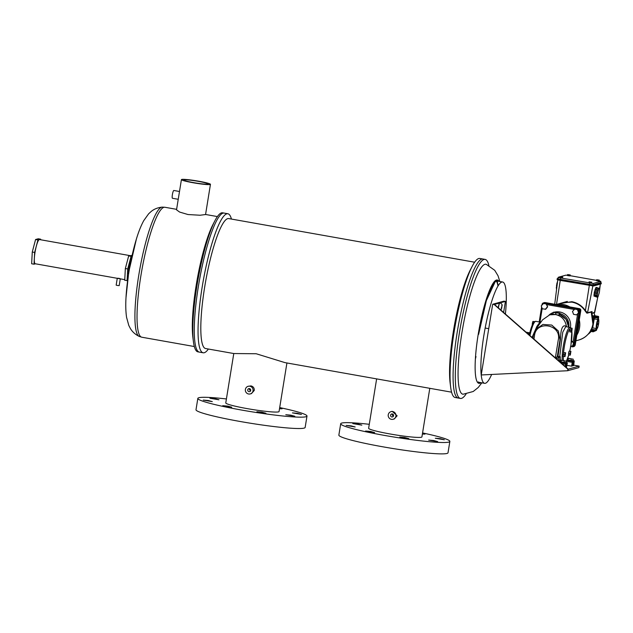 <?xml version="1.0" encoding="UTF-8"?>
<svg xmlns="http://www.w3.org/2000/svg" width="633" height="633" viewBox="0 0 633 633"><rect width="100%" height="100%" fill="white"/><g stroke="black" fill="none" stroke-linecap="round" stroke-linejoin="round"><path stroke-width="0.95" d="M35.464 263.803L34.032 264.198L34.649 252.44L37.956 239.939L40.647 239.195L40.615 239.757M40.647 239.195L38.265 238.776L35.575 239.519L37.956 239.939M34.649 252.44L32.267 252.021L35.575 239.519M34.032 264.198L31.65 263.771L32.267 252.021M198.256 181.339A12.288 1.021 -170.8 0 1 208.067 183.95A12.288 1.021 -170.8 0 1 193.619 182.628A12.288 1.021 -170.8 0 1 183.807 180.017A12.288 1.021 -170.8 0 1 198.256 181.339M179.503 191.49L173.838 190.486A3.956 0.704 100.1 0 0 172.398 194.584A3.956 0.704 100.1 0 0 172.453 198.271L178.237 199.292M210.449 184.338L205.559 214.54L200.091 215.236L188.009 214.54L179.622 212.063L176.528 209.839L181.418 179.63A14.701 1.219 -170.8 0 1 198.715 181.212A14.701 1.219 -170.8 0 1 210.449 184.338A14.701 1.219 -170.8 0 1 193.16 182.755A14.701 1.219 -170.8 0 1 181.418 179.63M130.596 261.84A8.174 1.448 100.1 0 0 128.871 268.598A8.174 1.448 100.1 0 0 128.404 274.176M231.433 219.065A70.603 12.525 100.1 0 0 227.856 213.748L224.074 213.076A70.603 12.525 100.1 0 0 198.406 286.29A70.603 12.525 100.1 0 0 199.403 352.114L197.915 351.853A70.603 12.525 100.1 0 1 193.421 341.638A70.603 12.525 100.1 0 1 196.91 286.029A70.603 12.525 100.1 0 1 214.856 220.862A70.603 12.525 100.1 0 1 222.587 212.815L224.074 213.076A70.603 12.525 100.1 0 0 198.406 286.29A70.603 12.525 100.1 0 0 199.403 352.114L203.185 352.787A70.603 12.525 100.1 0 0 208.376 349.028M214.856 220.862L212.925 224.58A65.998 11.711 100.1 0 0 196.159 285.499A65.998 11.711 100.1 0 0 192.891 337.484L193.421 341.638M127.526 280.593L124.725 280.284L125.342 268.534L128.649 256.033L131.996 255.408M128.649 256.033L131.806 256.238M127.098 280.712L127.724 268.954L131.031 256.452M125.342 268.534L127.724 268.954M118.506 278.528C116.765 278.235 116.963 278.18 119.091 278.362C120.8 278.86 120.602 278.916 118.506 278.528M120.286 278.852L119.194 285.625L117.39 285.459L116.163 285.135L117.263 278.314M130.089 255.637L39.491 239.559A12.288 2.184 100.1 0 0 35.029 252.298A12.288 2.184 100.1 0 0 35.203 263.755L117.501 278.354M279.628 408.032L282.089 408.776L279.517 408.704M301.458 414.425L292.446 412.89L297.463 413.317L301.458 414.425M294.796 416.261L285.784 414.734L290.8 415.161L294.796 416.261M231.757 407.217L222.745 405.69L227.761 406.117L231.757 407.217M212.3 401.631L203.288 400.096L208.304 400.523L212.3 401.631M218.963 399.787L209.95 398.252L214.967 398.679L218.963 399.787M265.923 413.278L256.911 411.751L261.927 412.178L265.923 413.278M279.699 407.589A55.285 4.597 -170.8 0 1 306.989 416.071A55.285 4.597 -170.8 0 1 305.992 416.736A55.285 4.597 -170.8 0 1 246.807 410.959A55.285 4.597 -170.8 0 1 197.836 398.394A55.285 4.597 -170.8 0 1 198.841 397.73A55.285 4.597 -170.8 0 1 226.408 398.956M306.989 416.071L305.153 427.433A55.285 4.597 -170.8 0 1 304.149 428.098A55.285 4.597 -170.8 0 1 244.963 422.322A55.285 4.597 -170.8 0 1 196.001 409.757L197.836 398.394M422.496 433.383L424.949 434.127L422.385 434.056M444.319 439.769L435.306 438.242L440.323 438.669L444.319 439.769M437.664 441.612L428.652 440.085L433.66 440.513L437.664 441.612M374.617 432.568L365.605 431.041L370.621 431.461L374.617 432.568M355.168 426.974L346.156 425.447L351.173 425.874L355.168 426.974M361.831 425.131L352.81 423.604L357.827 424.031L361.831 425.131M408.791 438.629L399.779 437.102L404.796 437.53L408.791 438.629M422.567 432.94A55.285 4.597 -170.8 0 1 449.857 441.423A55.285 4.597 -170.8 0 1 448.852 442.087A55.285 4.597 -170.8 0 1 389.667 436.311A55.285 4.597 -170.8 0 1 340.704 423.746A55.285 4.597 -170.8 0 1 341.701 423.073A55.285 4.597 -170.8 0 1 369.276 424.308M449.857 441.423L448.014 452.785A55.285 4.597 -170.8 0 1 447.017 453.45A55.285 4.597 -170.8 0 1 387.831 447.673A55.285 4.597 -170.8 0 1 338.861 435.1L340.704 423.746M393.568 415.723A1.535 1.503 74.5 0 1 392.484 416.941A1.535 1.503 74.5 0 1 390.585 415.193A1.535 1.503 74.5 0 1 391.669 413.982A1.535 1.503 74.5 0 1 393.568 415.723M392.547 414.006L392.215 414.742L393.228 416.467M250.7 390.371A1.535 1.503 74.5 0 1 249.624 391.59A1.535 1.503 74.5 0 1 247.725 389.849A1.535 1.503 74.5 0 1 248.801 388.63A1.535 1.503 74.5 0 1 250.7 390.371M250.581 391.17L249.347 389.398L249.687 388.654M475.415 358.634A63.577 11.283 100.1 0 0 475.976 356.537M393.133 419.268L394.304 418.943L397.12 415.802L392.191 411.323L391.02 411.648A3.956 3.877 74.5 0 1 395.91 416.142A3.956 3.877 74.5 0 1 393.133 419.268A3.956 3.877 74.5 0 1 388.243 414.781A3.956 3.877 74.5 0 1 391.02 411.648M248.16 386.296L251 385.901C253.311 386.534 254.395 388.053 254.26 390.45L251.436 393.599L250.264 393.924A3.956 3.877 74.5 0 1 245.382 389.43A3.956 3.877 74.5 0 1 248.16 386.296A3.956 3.877 74.5 0 1 253.042 390.79A3.956 3.877 74.5 0 1 250.264 393.924M482.876 259L479.83 258.462A70.603 12.525 100.1 0 0 472.099 266.509A70.603 12.525 100.1 0 0 454.162 331.668A70.603 12.525 100.1 0 0 450.672 387.285A70.603 12.525 100.1 0 0 455.159 397.5L460.436 398.434A70.603 12.525 100.1 0 0 466.07 394.019M482.884 259A70.603 12.525 100.1 0 0 457.216 332.214A70.603 12.525 100.1 0 0 458.213 398.038A70.603 12.525 100.1 0 1 457.216 332.214A70.603 12.525 100.1 0 1 482.884 259L485.107 259.395A70.603 12.525 100.1 0 0 459.439 332.61A70.603 12.525 100.1 0 0 460.436 398.434M472.099 266.509L470.177 270.228A65.998 11.711 100.1 0 0 453.41 331.138A65.998 11.711 100.1 0 0 450.142 383.123L450.672 387.285M474.639 262.22L228.679 218.575A65.998 11.711 100.1 0 0 204.681 287.01A65.998 11.711 100.1 0 0 205.614 348.538L233.783 353.538L225.767 402.92A26.99 2.247 -170.8 0 0 247.321 408.641A26.99 2.247 -170.8 0 0 279.058 411.545L286.923 362.97M227.856 213.748A70.603 12.525 100.1 0 0 202.188 286.963A70.603 12.525 100.1 0 0 203.185 352.787M429.791 388.322L421.926 436.897A26.99 2.247 -170.8 0 1 421.436 437.221A26.99 2.247 -170.8 0 1 392.539 434.404A26.99 2.247 -170.8 0 1 368.635 428.264L376.635 378.882L451.582 392.183M376.643 378.89L284.961 362.622L256.207 353.752L233.783 353.538M478.611 334.366L478.611 334.406A51.447 9.131 -79.9 0 1 497.673 281.123A51.447 9.131 -79.9 0 0 478.611 334.366L486.358 300.604L495.061 282.009M491.525 374.76A51.447 9.131 -79.9 0 1 484.601 383.313A51.447 9.131 -79.9 0 1 483.881 335.34A51.447 9.131 -79.9 0 1 502.578 281.994A51.447 9.131 -79.9 0 1 505.411 314.039M495.394 280.585A52.484 9.313 100.1 0 0 495.235 280.704A52.484 9.313 100.1 0 0 478.208 334.382A52.484 9.313 100.1 0 0 480.028 383.171M499.841 281.511L498.044 275.798L494.729 270.315L486.271 264.317A65.998 11.711 100.1 0 0 461.932 332.657A65.998 11.711 100.1 0 0 463.221 394.217L473.223 391.495L478.231 387.491L481.832 382.815M488.874 265.48A70.603 12.525 100.1 0 0 485.107 259.395M475.407 358.84A63.791 11.323 100.1 0 0 475.961 356.759M529.631 333.449A6.14 1.092 100.1 0 0 529.267 332.744A6.14 1.092 100.1 0 0 528.286 334.121M578.594 367.702L567.943 370.645L568.189 369.142L567.659 370.732L481.238 374.965L492.688 304.259L503.923 301.15L505.411 301.411L503.615 312.473M578.886 367.623L579.132 366.111L573.735 365.154M579.132 366.111L568.189 369.142L494.468 304.441L499.5 303.049M500.426 302.796L505.411 301.411M567.659 370.732L567.904 369.221L494.175 304.52L492.688 304.259M559.097 303.698L571.86 301.696C577.541 302.811 582.051 305.786 585.398 310.621L585.09 310.843C581.83 306.119 577.423 303.215 571.876 302.131L563.307 302.527M585.09 310.843L587.202 313.153A0.483 0.475 74.5 0 1 586.649 312.9L585.098 310.843C581.83 306.111 577.423 303.207 571.868 302.131L563.315 302.527M591.325 283.204L591.752 282.176L589.094 281.827L588.943 282.777L591.325 283.204L591.752 282.176M570.119 275.687L596.531 280.372M567.477 275.268L565.783 275.181L560.561 276.629M560.031 276.771L558.187 277.309L560.64 277.958L560.411 279.382L589.458 284.541L593.018 284.905L600.567 282.729M599.166 280.854L600.788 281.392L593.248 283.481L560.64 277.958M598.865 281.115L599.293 280.087L596.634 279.739L596.484 280.688L598.865 281.115L599.293 280.087M562.547 277.974L559.896 277.626L560.047 276.668L562.697 277.025L562.547 277.974M570.088 275.885L567.437 275.537L567.587 274.587L570.238 274.936L570.088 275.885M589.291 285.562L585.398 310.621L587.543 312.789L592.077 311.531L591.744 313.208A0.483 0.475 -105.5 0 0 591.744 313.208L594.759 312.322M594.197 296.149L597.544 297.296L598.114 296.553L599.356 292.43L600.329 284.114M599.696 288.553L596.112 287.358L594.308 292.224L593.96 296.102L597.449 296.79L597.544 297.296M601.35 282.896L601.128 283.893L593.564 285.989L560.102 280.379L560.26 279.43L593.714 285.04L601.279 282.943L600.638 282.595M560.102 280.379L557.064 279.572L557.214 278.623L558.013 278.37M560.26 279.43L557.214 278.623M560.411 279.382L557.958 278.734L558.187 277.309M592.077 311.531A0.483 0.475 74.5 0 1 591.744 311.895L587.202 313.153A0.483 0.475 74.5 0 0 587.543 312.789L592.828 286.005M599.372 288.055L599.055 288.68L595.788 287.975M599.055 288.68L595.542 288.102M598.802 288.798L598.47 289.867L595.21 289.17M598.47 289.867L598.145 290.579L594.885 289.882M598.145 290.579L597.892 291.805L594.632 291.109M597.892 291.805L597.568 292.921L594.308 292.224M597.568 292.921L597.465 293.981L594.205 293.277M597.465 293.981L597.228 295.2L593.968 294.503M597.228 295.2L597.299 295.801L594.039 295.105M597.299 295.801L597.22 296.798M589.094 281.827L590.154 282.073L590.003 283.03M590.154 282.073L591.483 282.247M596.634 279.739L597.694 279.984L597.544 280.941M597.694 279.984L599.024 280.166M557.459 281.463L557.436 282.571M557.206 282.54L556.921 283.267L557.341 283.323M556.921 283.267L556.747 284.502L557.19 284.565M556.747 284.502L556.502 285.633L557.04 285.712M556.502 285.633L556.905 286.765M556.47 286.709L556.328 287.944L556.755 287.999M556.328 287.944L556.676 288.585M556.439 288.553L556.557 289.582M562.697 277.025L562.278 278.045M562.428 277.096L561.107 276.922L560.949 277.871M561.107 276.922L560.047 276.668M570.238 274.936L569.819 275.956M569.969 275.007L568.648 274.833L568.489 275.782M568.648 274.833L567.587 274.587M542.892 303.864L542.647 303.231L542.062 304.18L542.647 303.231L544.34 302.629L578.997 308.777L580.168 310.455L574.471 345.642L575.191 345.222L574.487 346.243L575.175 345.238L580.825 310.352L580.58 309.268L579.654 308.675L558.322 304.884L545.29 302.574L544.23 302.819L545.298 302.574L566.63 306.364M575.191 345.222L578.689 323.566M590.668 330.086L592.717 327.585M592.48 327.965L593.074 323.748C593.406 319.562 593.77 317.908 594.158 318.795M592.203 327.839A0.483 0.451 -169.5 0 1 592.757 327.593L594.245 318.85M579.029 309.687L579.037 312.291L578.095 310.281L579.029 309.687L578.103 309.094L543.707 302.993L543.502 303.421M570.159 328.076L569.7 331.874L571.528 332.009L572.042 330.062L572.137 328.234L570.578 327.957L571.718 328.353L571.203 330.291L569.803 330.046M578.095 310.281L577.842 309.482L574.835 308.951L572.493 311.444L573.569 314.356L576.584 314.886L579.013 312.409L573.625 345.689L573.047 346.623L571.979 346.86L571.955 346.029L573.142 345.594L573.633 342.54L571.544 340.815M580.588 309.284L579.662 308.675L577.874 309.616M574.487 346.243L573.783 346.655L574.471 345.642L573 345.642M562.207 360.185A18.507 3.284 -79.9 0 1 563.212 346.591A18.507 3.284 -79.9 0 1 569.945 327.403L565.744 326.66L562.753 332.214L559.714 356.648L560.276 356.743L557.269 358.302L555.481 357.985M546.793 304.592L547.632 306.863L545.693 309.244L542.323 308.809L541.239 305.897L543.581 303.405L546.596 303.935L546.793 304.592L574.115 309.442M563.821 352.628L563.053 356.371L565.04 356.529L565.649 352.763L563.821 352.628L565.229 352.874L564.715 354.82L563.156 354.543M568.584 353.111L568.489 354.939L570.309 355.073L570.919 351.299L569.099 351.165L568.584 353.111L569.993 353.356L569.89 355.184M532.915 338.18L533.405 335.166L535.708 329.484L542.908 324.444L551.754 325.061L558.393 331.059L559.983 339.881L557.262 356.703L555.347 357.962L558.235 340.143C562.064 324.341 535.827 319.689 534.466 335.925L533.951 339.09M559.714 356.648L557.982 356.49L560.442 339.177C560.767 328.353 562.769 324.112 566.448 326.462C565.261 319.887 561.59 315.914 555.457 314.554L549.721 314.823L551.818 314.237A13.467 13.206 74.5 0 1 553.005 313.968L551.818 314.237M557.262 356.703L557.982 356.49M561.162 362.163L566.139 363.136L565.032 366.365M566.44 367.599L567.382 362.796L560.039 361.736L560.308 360.066L566.258 361.126L560.308 360.066M568.125 360.232L573.102 361.214L572.24 362.361L571.623 366.167L567.136 365.376M573.822 361.016L573.047 365.771L573.664 365.597L574.25 360.889L567.113 359.853M566.139 363.136L565.546 366.816M566.859 362.938L566.147 367.346M567.397 362.796L566.029 362.551L567.397 362.796M573.102 361.214L572.327 365.969L571.623 366.167M573.047 365.771L572.382 365.652M574.266 360.889L572.984 360.668L574.266 360.889M557.254 356.703L559.184 357.052L558.646 360.375L560.332 359.908A18.507 3.284 -79.9 0 1 560.276 356.743M532.891 338.157L533.303 335.617C533.698 335.229 532.337 335.712 535.708 329.484L542.56 319.847L549.721 314.823M559.896 313.177L559.58 315.092L558.915 315.281L555.655 314.49L555.916 312.924L559.896 313.177L553.938 312.116L553.274 312.306L555.916 312.924M553.274 312.306L552.957 314.221L555.655 314.49M564.715 354.82L564.62 356.648M565.649 352.763L565.229 352.874M570.919 351.299L569.993 353.356M570.507 351.418L569.099 351.165M571.203 330.291L571.108 332.119M572.137 328.234L571.718 328.353M558.915 315.281L559.224 313.359M576.584 314.886L578.879 312.409M578.515 312.512L577.438 309.592L577.842 309.482M577.438 309.592L574.432 309.062M570.705 346.465L572.738 345.705L573.633 342.54M573.229 342.651L571.504 341.187M570.483 346.599L571.955 346.029M572.738 345.705L573.142 345.594M573.047 346.623L571.987 346.868L573.047 346.623L572.327 345.895M573.783 346.655L571.971 346.86M580.596 309.268L580.825 310.352L578.238 310.661M542.18 308.429L539.965 322.078L536.911 326.367L532.068 337.436M534.6 321.572L532.851 321.453L534.379 321.722M532.851 321.453L532.337 323.4L532.986 323.51M532.337 323.4L532.25 325.046M543.177 303.516L546.596 303.935M546.184 304.046L547.632 306.863M547.26 306.965L545.33 309.339M544.016 302.606L545.298 302.574L542.766 303.16M542.07 304.188L541.935 305.051L542.062 304.18L542.521 304.323M598.47 323.518L597.307 323.835L597.156 324.776L598.312 324.452L598.47 323.518M597.243 324.262L598.312 324.452M593.327 331.763L596.231 330.473A0.483 0.475 -114 0 0 596.508 330.117L593.058 331.803L593.794 330.64L595.384 329.935A6.195 1.1 100.1 0 0 596.239 328.543M597.861 319.475A6.195 1.1 100.1 0 0 597.41 317.758A6.195 1.1 100.1 0 0 597.354 317.758L595.851 317.901L595.518 316.619L592.654 316.112M594.49 318.874L594.134 317.6M593.058 331.803L590.273 331.304M592.425 316.073L594.3 315.645M578.697 323.558L580.833 310.328M501.937 305.248L501.399 309.133L501.937 305.248M498.282 307.788A4.138 0.736 -79.9 0 1 499.904 302.677A4.138 0.736 -79.9 0 1 499.983 302.716M501.289 307.741L501.898 307.852M501.732 305.834L502.167 305.905M562.674 370.993L564.676 370.891M566.258 361.126L565.989 362.788M564.272 361L563.995 362.662M561.289 360.47L561.02 362.139M567.706 358.318L573.221 359.196L567.761 358.175M573.221 359.196L572.952 360.865M571.227 359.069L570.958 360.739M568.252 358.547L567.983 360.209M480.89 382.649A52.484 9.313 -79.9 0 1 478.983 329.809A52.484 9.313 -79.9 0 1 498.939 281.353A52.484 9.313 -79.9 0 0 478.983 329.809A52.484 9.313 -79.9 0 0 480.89 382.649M126.007 297.534L128.808 271.636L136.38 239.084A52.484 9.313 100.1 0 0 128.847 272.396A52.484 9.313 100.1 0 0 126.007 297.534C125.548 305.153 125.745 311.776 126.584 317.418L128.808 325.465L130.335 328.424C132.257 331.763 135.209 334.43 139.181 336.4A65.713 11.663 -79.9 0 1 138.762 275.292A65.713 11.663 -79.9 0 1 162.119 207.118L164.889 207.26A65.998 11.711 100.1 0 0 140.898 275.687A65.998 11.711 100.1 0 0 141.832 337.223L194.331 346.536M477.567 382.348A51.961 9.218 100.1 0 0 478.429 381.921M497.973 286.013A51.961 9.218 100.1 0 0 495.655 280.395M591.855 313.454L594.411 312.749A0.483 0.475 74.5 0 0 594.751 312.378L597.845 296.727M601.128 283.893L601.279 282.943M593.564 285.989L593.714 285.04M589.157 285.53L589.307 284.581M600.788 281.392L600.559 282.824M593.248 283.481L593.018 284.905M589.687 283.109L589.458 284.541M556.51 304.41L560.245 280.403M577.423 331.439A19.164 18.792 -105.5 0 0 578.665 323.748M565.443 306.15A19.164 18.792 -105.5 0 0 560.355 305.241M556.336 304.536A20.129 19.742 74.5 0 1 569.779 306.918M579.29 319.902A20.129 19.742 74.5 0 1 576.821 335.126M592.923 324.08A20.129 19.742 -105.5 0 0 591.214 312.045L592.939 324.064C591.285 332.19 586.569 337.508 578.784 340.016A20.129 19.742 -105.5 0 0 592.923 324.08M587.962 334.39A18.31 17.961 -105.5 0 0 591.087 331.447L587.954 334.39M596.61 328.598A4.605 0.815 -79.9 0 1 596.539 328.598A4.605 0.815 -79.9 0 1 596.508 324.112A4.605 0.815 -79.9 0 1 598.074 319.53A4.605 0.815 -79.9 0 1 598.145 319.523A4.605 0.815 -79.9 0 1 598.272 319.61M597.156 328.203A4.122 0.728 100.1 0 0 598.589 323.93A4.122 0.728 100.1 0 0 598.47 320.092A4.122 0.728 100.1 0 0 597.03 324.365A4.122 0.728 100.1 0 0 597.156 328.203M570.167 328.669A17.542 3.11 100.1 0 0 564.335 346.71A17.542 3.11 100.1 0 0 563.457 354.005M569.747 351.093A17.542 3.11 100.1 0 0 570.958 344.874A17.542 3.11 100.1 0 0 571.813 330.932M568.766 327.19A11.75 11.521 -105.5 0 0 559.825 313.604M554.421 312.18A13.198 12.945 74.5 0 1 570.412 327.562M573.071 342.105L577.636 313.944M549.088 315.012A13.198 12.945 74.5 0 1 553.234 312.544M563.33 356.419A17.542 3.11 100.1 0 0 563.449 360.399M566.171 361.672A17.542 3.11 100.1 0 0 568.743 354.986L566.139 361.87M560.434 362.329L565.704 363.255M566.899 360.359L572.572 361.356M565.372 364.26L561.946 363.659M566.306 361.578L566.147 362.567M572.24 362.361L566.432 361.34M557.095 359.402L557.269 358.302M568.632 327.166A13.467 13.206 -105.5 0 0 559.675 314.53L566.124 319.42L568.648 327.174M558.63 360.747A1.448 1.424 -105.5 0 1 558.646 360.375L558.203 360.375M534.11 322.268A17.542 3.11 100.1 0 0 529.291 334.999M529.956 335.585A18.507 3.284 -79.9 0 1 535.763 321.335L539.965 322.078L541.397 321.501M541.626 306.934L539.197 321.944L541.619 306.918M596.84 329.097L596.231 330.473M596.508 330.117L596.832 329.113M595.518 316.619L598.28 316.358L598.383 319.618L598.644 316.911L595.906 317.18M598.264 316.35L594.284 315.645L598.256 316.35A0.483 0.475 84.4 0 1 598.644 316.911M594.878 315.748A18.31 17.961 -105.5 0 0 593.999 312.86L594.885 315.756M595.384 329.935L591.768 329.295M593.794 330.64L590.937 330.133M593.667 331.035L590.731 330.513M595.851 317.552L592.844 317.014M595.851 317.901L592.915 317.378L595.851 317.901M498.432 307.915A4.138 0.736 -79.9 0 1 500.062 302.701L499.904 302.677M136.38 239.084C138.572 231.773 141.032 225.617 143.762 220.608L148.62 213.819L151.065 211.564C154.025 209.088 157.712 207.608 162.119 207.118M164.889 207.26L176.607 209.341M205.567 214.476L217.396 216.573M141.832 337.223L139.181 336.4M119.692 278.742L124.756 279.644M497.324 281.06L502.578 281.994M479.236 382.356L478.627 383.226M498.116 285.776L496.952 279.936M479.323 382.372L484.601 383.313M479.49 327.032L479.893 327.103M485.155 328.036L488.739 328.669M526.07 332.175L529.267 332.744M600.844 281.353L600.614 282.785M594.411 312.749L597.892 296.663M599.514 288.513L600.385 284.098M554.706 304.244L557.776 279.881M529.473 334.097L528.373 333.908M567.334 301.411L556.17 304.505M594.181 318.929L598.145 319.523C599.768 317.236 598.058 329.619 596.816 328.582L592.741 327.926M569.945 327.403L570.958 328.029M571.852 330.782L570.982 344.866L569.763 351.093M529.275 334.992L532.187 325.188L533.777 322.316L535.763 321.335M578.784 340.016L575.903 340.815M566.638 306.364L579.662 308.675M500.893 310.083L502.183 305.407L502.001 304.386L500.062 302.701"/></g></svg>
